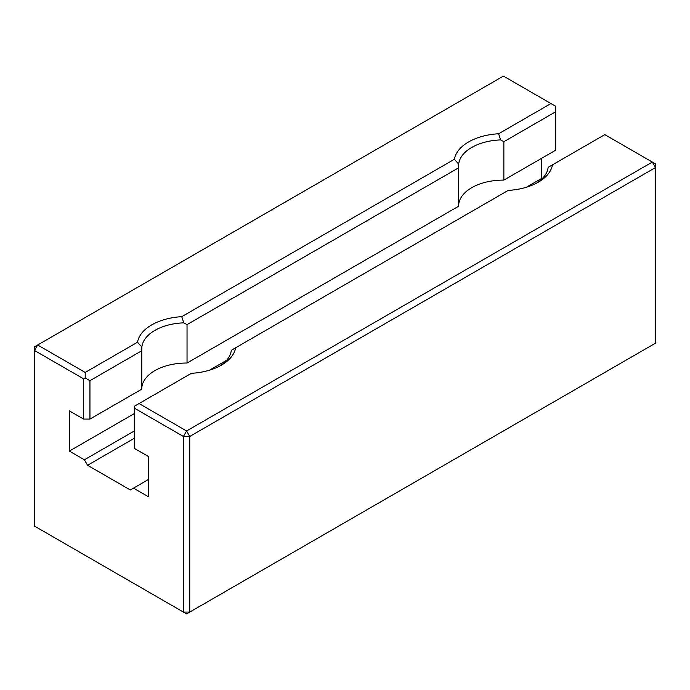 <?xml version="1.0" encoding="UTF-8"?>
<svg xmlns="http://www.w3.org/2000/svg" width="690" height="690" viewBox="0 0 690 690"><rect width="100%" height="100%" fill="white"/><g stroke="black" fill="none" stroke-linecap="round" stroke-linejoin="round"><path stroke-width="1.03" d="M458.695 164.117L454.365 159.295A49.292 28.454 180 0 1 498.611 133.757L500.612 139.915A44.807 25.866 180 0 0 458.695 164.117L458.617 167.825L187.033 324.619L183.773 322.842A44.807 25.866 180 0 0 141.864 347.036L141.778 350.744L89.95 380.673L89.95 419.08L83.611 419.08L69.354 410.852L69.354 451.096L84.404 459.782L87.57 465.276L130.341 489.969L148.557 479.447M187.033 324.619L187.033 363.035L458.617 206.232L458.617 167.825M141.778 388.643A44.807 25.866 180 0 1 187.033 363.035M141.778 350.744L141.778 389.16L89.95 419.08M498.611 133.757L550.948 103.543L503.415 76.098L37.665 345L34.5 350.486L34.5 346.829L37.665 345L85.198 372.436L85.198 377.922L83.611 378.836L34.5 350.486L34.5 526.099L183.411 612.073L183.411 436.46L134.3 408.109L134.3 448.353L148.557 456.582L148.557 496.826L133.515 488.141M89.95 380.673L85.198 377.922M141.864 347.036L137.526 342.223A49.292 28.454 180 0 1 181.772 316.676L183.773 322.842M85.198 372.436L137.526 342.223M552.474 164.85A49.292 28.454 180 0 1 538.269 182.195A49.292 28.454 180 0 1 508.228 190.397L235.635 347.777A49.292 28.454 180 0 1 221.438 365.122A49.292 28.454 180 0 1 191.389 373.316L139.052 403.538L186.585 430.974L652.335 162.072L604.802 134.636L548.136 167.351A44.807 25.866 180 0 1 536.613 183.109M526.306 187.275L541.443 178.538L542.012 178.874M69.354 451.096L134.3 413.595M209.467 370.202L226.57 360.327M84.404 459.782L134.3 430.974M134.3 408.109L134.3 406.281L139.052 403.538M219.774 366.036A44.807 25.866 180 0 0 231.305 350.279L235.635 347.777M186.585 430.974L183.411 436.46L189.75 436.46L189.75 612.073L655.5 343.172L655.5 167.567L189.75 436.46L186.585 430.974M503.864 180.107L555.7 150.187L555.7 111.771L503.864 141.692L503.864 180.107A44.807 25.866 180 0 0 458.617 205.715M87.57 465.276L134.3 438.288M541.443 158.415L541.443 178.538M503.864 141.692L500.612 139.915M189.75 612.073L183.411 612.073L186.585 613.902L189.75 612.073M655.5 167.567L652.335 162.072L655.5 163.901L655.5 167.567M555.7 111.771L555.7 106.286L550.948 103.543M181.772 316.676L454.365 159.295M83.611 419.08L83.611 378.836"/></g></svg>
